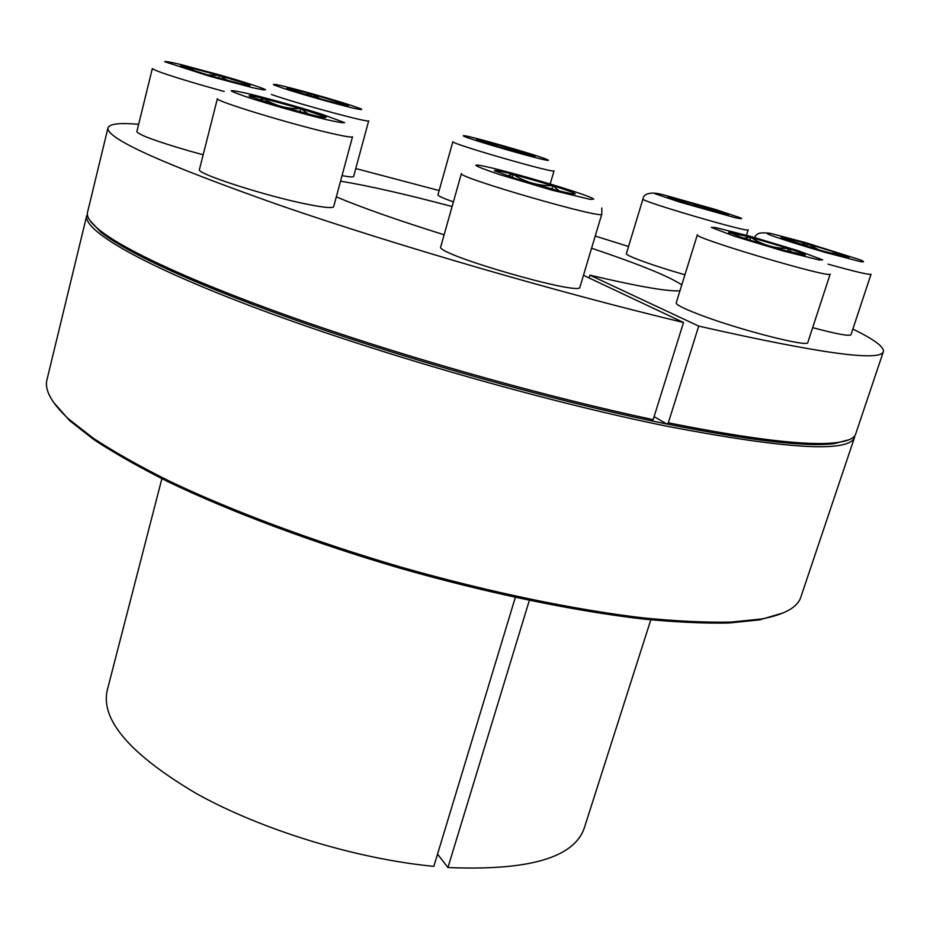 <?xml version="1.0" encoding="UTF-8"?>
<svg xmlns="http://www.w3.org/2000/svg" width="930" height="930" viewBox="0 0 930 930"><rect width="100%" height="100%" fill="white"/><g stroke="black" fill="none" stroke-linecap="round" stroke-linejoin="round"><path stroke-width="1.4" d="M589.097 277.965L589.946 275.164C637.538 286.37 667.531 291.59 679.935 290.823M681.783 284.882C669.193 276.431 639.119 264.213 591.585 248.217M452.073 206.518C405.992 194.289 368.826 185.837 340.543 181.164M336.323 196.858C361.177 207.402 397.098 220.038 444.087 234.767M138.651 124.306C119.714 122.644 109.496 123.818 107.996 127.817L87.525 212.319C86.362 216.702 90.338 222.607 99.44 230.012C125.504 251.065 200.276 285.452 308.121 322.908C415.908 360.294 549.27 397.622 653.151 419.651L683.515 322.501L583.47 275.303M653.151 419.651L651.732 420.883L666.891 424.034L668.321 422.813L698.721 326.105C818.97 353.342 880.524 361.84 883.372 351.621C884.198 346.867 874.026 339.345 852.845 329.069M161.867 478.706L107.148 690.618C100.719 720.192 130.421 754.486 196.242 793.499C261.284 829.793 355.83 858.878 433.833 866.365L515.301 597.455M437.542 854.124L447.935 867.527L529.321 600.443M654.092 416.628L666.891 424.034C750.126 440.576 805.868 447.121 834.094 443.68L849.276 439.658M589.946 275.164L698.721 326.105M89.931 220.491L100.638 231.977C126.654 253.018 201.101 287.335 308.411 324.628C415.675 361.875 548.328 398.993 651.732 420.883M668.321 422.813C751.94 439.472 807.891 446.086 836.151 442.657C847.811 441.239 854.31 438.356 855.67 434.031L883.372 351.621M628.529 246.496L595.223 236.057M439.134 190.545L355.76 168.539M107.996 127.817C105.718 138.268 163.11 164.145 280.174 205.425C396.331 245.462 560.685 293.194 683.515 322.501M667.252 426.289C787.385 449.306 849.857 452.887 854.67 437.007L800.811 597.176C797.626 607.348 784.548 614.614 761.577 618.973L730.841 622.089C706.103 622.6 677.191 621.228 644.106 617.997C574.903 609.917 488.529 592.05 401.167 567.172C313.98 541.667 231.372 510.756 168.516 480.717C138.803 465.837 113.6 451.585 92.942 437.972L68.588 418.953C51.476 403.016 44.28 389.902 47 379.603L86.792 215.365C82.468 230.303 141.813 265.422 260.644 309.76C379.126 353.981 545.968 401.772 667.252 426.289M53.336 402.074L69.762 420.755L94.023 439.727C114.611 453.305 139.698 467.511 169.295 482.345C231.861 512.279 314.061 543.062 400.807 568.439C487.727 593.189 573.682 610.94 642.584 618.962C675.529 622.17 704.324 623.519 728.981 623.007L759.624 619.868L783.479 612.823M447.935 867.527C528.414 870.887 573.833 857.82 584.18 828.305L650.802 619.833M791.988 252.379L788.338 248.473C774.574 248.531 762.042 244.788 750.731 237.266L788.338 248.473C799.951 252.274 805.601 254.471 805.287 255.053L783.676 250.182L744.744 238.58L728.783 232.244L750.731 237.266L743.582 238.196M787.454 251.205L788.338 248.473M728.702 232.523L730.073 233.291M702.627 315.805C684.899 309.178 676.087 304.866 676.203 302.843L697.384 234.744C691.513 237.464 832.757 279.314 830.199 274.048L807.798 342.496C809.088 347.553 742.628 330.789 702.627 315.805M749.801 240.207L750.731 237.266M559.221 190.987L552.839 185.675C566.091 189.859 573.601 192.58 575.356 193.847L572.682 193.986L557.57 190.569L516.29 178.781L494.388 170.713C494.435 169.958 500.677 171.167 513.104 174.329L552.839 185.675C538.389 185.954 525.148 182.175 513.104 174.329L507.152 175.817M512.198 177.467L513.104 174.329M601.803 214.098L579.925 287.138C582.099 296.531 436.565 254.588 440.669 247.008L461.42 173.492C455.468 176.886 604.93 220.131 601.803 214.098L601.803 207.971M551.839 189.081L552.839 185.675M326.244 117.168L324.698 117.738L313.898 115.436L274.92 104.788L249.531 96.197C247.671 94.976 252.193 95.685 263.097 98.301L300.843 108.636L326.244 117.168L322.559 117.354M299.983 111.879L300.843 108.636C287.347 109.136 274.769 105.695 263.097 98.301L259.423 99.94M262.423 100.917L263.097 98.301M308.586 114.123L300.843 108.636M333.672 206.669C332.975 208.262 325.43 207.704 311.062 204.995C270.514 197.555 195.009 173.422 199.439 169.493L217.399 98.65C213.458 100.498 289.834 123.888 330.243 133.118C344.577 136.419 352.005 137.628 352.517 136.757L333.672 206.669M243.602 84.549L211.343 76.051L181.92 66.762C178.909 65.437 180.827 65.553 187.697 67.1L219.341 75.446L247.043 84.084C250.565 85.409 251.054 85.886 248.508 85.525L243.602 84.549M186.651 68.495L187.697 67.1L187.29 68.715M247.043 84.084L241.381 84.037M227.78 80.596L219.341 75.446L207.32 74.9M218.666 78.12L219.341 75.446M195.684 71.412L187.697 67.1M203.17 154.764L189.441 150.997C156.31 141.348 138.779 134.897 136.838 131.653L152.346 68.518C154.554 70.703 172.352 76.644 205.728 86.327L224.153 91.454M323.977 99.882L294.31 91.07L287.498 88.629L286.812 88.141L288.137 88.222L311.655 94.104L340.554 102.684C347.785 105.055 350.052 106.055 347.378 105.706L323.977 99.882M288.544 88.292L291.16 90.012M304.994 94.407L311.655 94.104L311.097 96.22M341.264 104.404L340.554 102.684L332.917 102.288M340.159 104.137L340.554 102.684M320.118 98.801L311.655 94.104M271.409 94.5L274.501 95.546C303.877 105.485 371.012 123.434 368.699 120.795L353.621 176.468C353.307 177.27 349.448 176.991 342.042 175.631M492.063 144.952L476.602 139.593L490.412 142.65L535.006 156.333L521.672 153.438L492.063 144.952M489.936 144.301L490.412 142.65L487.262 143.453M490.412 142.65L497.875 146.708M510.43 150.358L519.219 150.904L518.707 152.648M522.172 153.566L519.219 150.904M453.387 201.903C443.331 198.288 438.181 195.951 437.937 194.87L452.864 141.697C450.562 143.662 556.454 174.143 554.048 170.818L550.2 183.931M669.984 198.148L668.658 197.613C666.461 196.614 668.228 196.8 673.948 198.183L725.83 213.551C728.748 214.644 729.26 215.051 727.365 214.772L694.443 205.972L669.984 198.148M700.906 207.867L701.557 205.797L692.652 205.449M679.446 201.368L673.948 198.183L673.076 199.253M701.557 205.797L707.718 209.796M721.715 213.528L725.83 213.551M673.564 199.427L673.948 198.183M684.933 274.769C654.069 266.026 624.797 255.366 626.378 253.599L642.944 199.043C638.794 200.659 750.394 233.349 748.173 229.838L746.465 235.244M782.851 237.429L808.054 243.951L840.011 253.785C848.358 256.645 850.869 257.831 847.521 257.354L822.05 250.798L782.293 238.103C780.398 237.255 780.584 237.034 782.851 237.429L786.001 239.533M839.441 255.529L840.011 253.785L829.827 252.983M818.819 249.868L808.054 243.951L799.858 244.137M840.011 253.785L840.836 255.878M807.252 246.427L808.054 243.951M828.072 264.155C854.844 271.63 869.166 275.001 871.038 274.257L850.95 334.8C849.218 336.346 836.454 333.975 812.646 327.662M797.894 250.635L822.666 259.842L819.504 260.063L783.537 251.065L734.444 236.243L711.276 227.408L715.763 227.594L751.184 236.557L797.894 250.635M593.724 199.09L590.12 199.369L551.792 190.104L499.875 174.666C486.25 170.109 478.264 167.028 475.904 165.435C474.219 161.274 587.435 193.626 593.724 199.09M325.86 119.47C302.413 113.634 278.268 106.869 253.413 99.161C240.498 94.93 233.058 92.128 231.105 90.745C232.907 90.443 239.847 91.698 251.925 94.534C274.594 100.242 297.647 106.706 321.059 113.948L344.588 122.586C343.914 123.213 337.671 122.179 325.86 119.47M209.436 76.202L164.68 61.706C165.087 61.171 170.271 62.066 180.246 64.391L221.073 75.318C243.335 81.747 260.76 87.35 265.387 89.582C265.864 90.361 261.307 89.652 251.693 87.466L209.436 76.202M283.476 88.35L274.094 85.014C272.106 83.933 274.617 84.177 281.639 85.723C298.914 89.838 331.65 99.08 350.761 105.241L360.538 108.659C363.188 109.914 361.224 109.845 354.656 108.438C337.892 104.532 302.773 94.628 283.476 88.35M463.291 135.78C462.291 133.571 545.096 157.298 548.258 160.123C552.56 163.355 463.582 137.861 463.291 135.78M663.16 194.73L715.577 209.517L740.652 217.899C743.024 219.096 740.838 218.922 734.084 217.399L679.784 202.101L655.104 193.777C653.406 192.777 656.092 193.091 663.16 194.73M805.008 242.463L859.553 259.633C864.784 261.749 864.877 262.365 859.832 261.469L825.375 252.425C802.183 245.718 780.061 238.719 769.621 234.813C765.158 232.895 765.739 232.488 771.365 233.581L805.008 242.463M834.094 443.68L836.151 442.657M100.638 231.977L99.44 230.012M759.624 619.868L761.577 618.973M69.762 420.755L68.588 418.953M653.918 193.08C647.071 193.056 643.409 195.044 642.944 199.043M765.611 232.86C756.218 232.628 757.055 234.755 754.184 237.406"/></g></svg>
